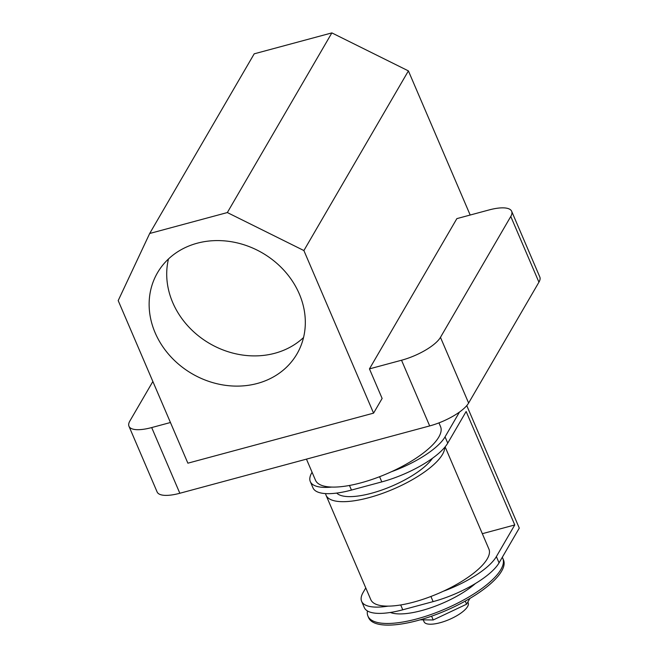 <?xml version="1.0" encoding="UTF-8"?>
<svg xmlns="http://www.w3.org/2000/svg" width="658" height="658" viewBox="0 0 658 658"><rect width="100%" height="100%" fill="white"/><g stroke="black" fill="none" stroke-linecap="round" stroke-linejoin="round"><path stroke-width="0.99" d="M299.308 293.92A80.687 69.88 -149.8 0 0 230.029 241.519A80.687 69.88 -149.8 0 0 157.484 272.774A80.687 69.88 -149.8 0 0 155.14 332.775A80.687 69.88 -149.8 0 0 224.427 385.177A80.687 69.88 -149.8 0 0 296.972 353.922A80.687 69.88 -149.8 0 0 299.308 293.92M168.489 258.956A80.687 69.88 -149.8 0 0 172.725 302.557A80.687 69.88 -149.8 0 0 303.544 337.529M438.952 422.888L440.556 426.639A68.029 22.142 156.8 0 1 438.804 437.06A68.029 22.142 156.8 0 1 373.752 478.86A68.029 22.142 156.8 0 1 315.503 480.241L306.455 459.136M470.182 215.034L408.404 70.891L331.862 32.9L254.202 53.824L149.687 233.483L118.193 300.599L187.875 463.183L373.571 413.142L382.125 398.444L369.451 368.883L401.528 360.239A34.019 11.071 -23.2 0 0 440.465 337.348L468.619 403.041A34.019 11.071 156.8 0 1 429.682 425.923L179.84 493.261A34.019 11.071 156.8 0 1 157.122 491.962L128.968 426.269A34.019 11.071 -23.2 0 0 151.685 427.568L179.84 493.261M369.451 368.883L456.866 218.621L488.943 209.976A34.019 11.071 -23.2 0 1 511.653 211.276L539.807 276.969A34.019 11.071 156.8 0 1 538.935 282.175L468.619 403.041M170.447 422.51L151.685 427.568M128.968 426.269A34.019 11.071 -23.2 0 1 129.848 421.054L152.862 381.492M538.935 282.175L510.772 216.482L440.465 337.348M510.772 216.482A34.019 11.071 -23.2 0 0 511.653 211.276M373.571 413.142L303.889 250.55L408.404 70.891M303.889 250.55L227.339 212.559L331.862 32.9M227.339 212.559L149.687 233.483M467.838 602.045L468.2 602.893A24.001 7.814 156.8 0 1 467.575 606.569A24.001 7.814 156.8 0 1 444.627 621.317A24.001 7.814 156.8 0 1 424.081 621.802L423.242 619.852M502.284 557.318A73.359 23.877 156.8 0 1 502.778 558.288L503.485 559.933A73.359 23.877 156.8 0 1 501.593 571.169A73.359 23.877 156.8 0 1 431.442 616.233A73.359 23.877 156.8 0 1 368.636 617.73L367.929 616.085A73.359 23.877 156.8 0 1 367.435 610.953M502.778 558.288A73.359 23.877 156.8 0 1 500.886 569.524A73.359 23.877 156.8 0 1 430.743 614.597A73.359 23.877 156.8 0 1 367.929 616.085M475.463 583.49A54.046 17.593 156.8 0 1 390.35 612.475M432.503 458.248A54.046 17.593 156.8 0 1 371.499 493.253A54.046 17.593 156.8 0 1 336.707 493.081M325.562 493.599A64.254 20.916 -23.2 0 0 326.031 495.203A64.254 20.916 -23.2 0 0 381.04 493.903A64.254 20.916 -23.2 0 0 442.48 454.423A64.254 20.916 -23.2 0 0 444.709 447.358M326.031 495.203L370.799 599.652A64.254 20.916 -23.2 0 0 388.121 606.125A64.254 20.916 -23.2 0 0 443.245 591.271A64.254 20.916 -23.2 0 0 487.249 558.881A64.254 20.916 -23.2 0 0 488.902 549.035L445.121 446.872M466.769 405.599L519.277 528.103L499.06 562.861A57.6 18.753 156.8 0 1 433.12 601.618L402.77 609.793A57.6 18.753 156.8 0 1 364.31 607.597L361.62 601.322A57.6 18.753 -23.2 0 0 388.121 606.125M391.346 471.761A57.6 18.753 -23.2 0 0 445.055 436.863L447.744 443.138L466.144 411.497L514.77 524.944L496.371 556.586L499.06 562.861M447.744 443.138A57.6 18.753 156.8 0 1 381.805 481.895L351.454 490.07A57.6 18.753 156.8 0 1 312.994 487.874L310.305 481.598A57.6 18.753 -23.2 0 0 331.788 487.068M365.766 587.923L363.109 592.496A57.6 18.753 -23.2 0 0 361.62 601.322M443.245 591.271A57.6 18.753 -23.2 0 0 496.371 556.586M514.77 524.944L482.33 533.687M445.055 436.863L459.481 412.064M310.305 481.598A57.6 18.753 -23.2 0 1 311.793 472.773L312.089 472.271M469.952 598.41L466.571 604.217L433.211 619.968L420.191 619.82M433.211 619.968L431.59 616.184M466.571 604.217L465.239 601.108M429.682 425.923L401.528 360.239M400.697 604.965L402.77 609.793M433.12 601.618L430.916 596.477M381.805 481.895L379.584 476.713M349.472 485.456L351.454 490.07"/></g></svg>
